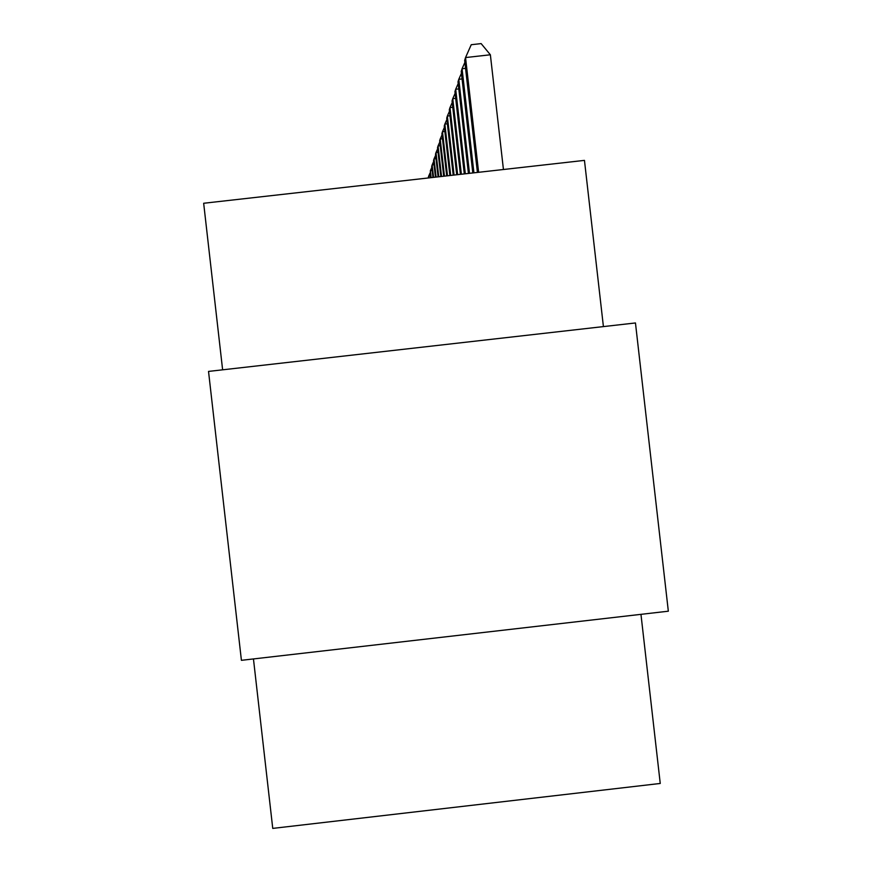 <?xml version="1.0" encoding="UTF-8"?>
<svg xmlns="http://www.w3.org/2000/svg" width="872" height="872" viewBox="0 0 872 872"><rect width="100%" height="100%" fill="white"/><g stroke="black" fill="none" stroke-linecap="round" stroke-linejoin="round"><path stroke-width="1.31" d="M253.458 658.938L272.751 828.4L660.246 783.459L640.964 614.346M241.413 660.322L208.528 371.418L635.459 322.956L668.334 611.196L241.413 660.322M222.622 369.815L203.667 203.263L584.458 160.383L603.413 326.597M503.438 169.506L490.369 54.783L465.539 57.563L464.656 60.419L477.42 172.438M478.619 172.296L465.539 57.563L471.24 44.712L481.137 43.6L490.369 54.783M473.932 172.83L462.062 68.746L461.223 71.45L472.798 172.961M465.561 68.354L462.062 68.746L464.874 62.392M469.496 173.332L458.781 79.297L457.996 81.837L468.438 173.452M462.073 78.927L458.781 79.297L461.441 73.303M465.321 173.8L455.685 89.26L454.933 91.658L464.307 173.91M458.792 88.911L455.685 89.26L458.192 83.592M461.364 174.247L452.753 98.678L452.045 100.945L460.416 174.356M455.696 98.34L452.753 98.678L455.13 93.315M457.626 174.662L449.985 107.594L449.309 109.752L456.721 174.771M452.764 107.278L449.985 107.594L452.23 102.514M454.072 175.065L447.347 116.052L446.715 118.102L453.211 175.163M449.996 115.758L447.347 116.052L449.483 111.235M450.704 175.446L444.851 124.086L444.24 126.037L449.887 175.534M447.358 123.802L444.851 124.086L446.878 119.508M447.5 175.806L442.475 131.727L441.897 133.579L446.715 175.893M444.862 131.465L442.475 131.727L444.393 127.367M444.448 176.155L440.207 139.008L439.662 140.774L443.706 176.231M442.486 138.746L440.207 139.008L442.039 134.855M441.537 176.482L438.049 145.94L437.526 147.63L440.829 176.558M440.218 145.7L438.049 145.94L439.804 141.983M438.758 176.787L435.989 152.556L435.499 154.17L438.082 176.863M438.06 152.328L435.989 152.556L437.657 148.774M436.098 177.092L434.027 158.889L433.548 160.426L435.455 177.158M436.011 158.66L434.027 158.889L435.618 155.27M433.569 177.376L432.141 164.928L431.684 166.399L432.948 177.441M434.038 164.721L432.141 164.928L433.667 161.473M431.139 177.648L430.343 170.727L430.539 177.714M432.152 170.52L430.343 170.727L431.803 167.413M428.806 177.91L428.621 176.264L428.239 177.975M430.354 176.079L428.621 176.264L430.016 173.092"/></g></svg>
